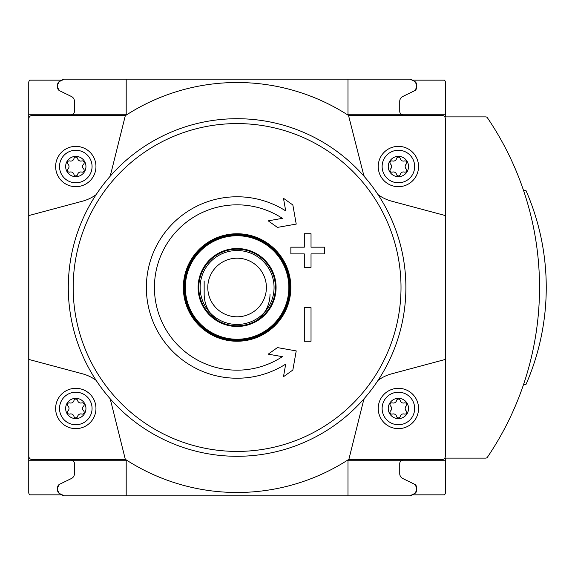 <?xml version="1.0" encoding="UTF-8"?>
<svg xmlns="http://www.w3.org/2000/svg" width="575" height="575" viewBox="0 0 575 575"><rect width="100%" height="100%" fill="white"/><g stroke="black" fill="none" stroke-linecap="round" stroke-linejoin="round"><path stroke-width="0.86" d="M64.371 79.156A3.364 3.364 0 0 0 62.689 79.609L59.333 81.549L64.371 79.156L126.198 79.156L126.198 114.777L28.75 114.777L28.75 492.48A3.364 3.364 0 0 0 29.713 494.838L61.726 494.838M28.75 114.777L28.75 82.52A3.364 3.364 0 0 1 29.713 80.162L61.726 80.162M412.462 494.838L444.475 494.838A3.364 3.364 0 0 0 445.438 492.48L445.438 458.11L485.746 458.11A2.02 2.02 0 0 0 487.413 457.226A302.436 302.436 0 0 0 487.413 117.774A2.02 2.02 0 0 0 485.746 116.89L445.438 116.89L445.438 82.52A3.364 3.364 0 0 0 444.475 80.162L412.462 80.162M59.333 81.549L62.689 79.609L59.333 81.549A3.364 3.364 0 0 0 57.651 84.453L57.651 87.68A3.364 3.364 0 0 0 59.534 90.699L57.651 87.68L57.651 84.453L57.651 87.68L57.651 84.453L59.333 81.549L60.979 80.593M445.438 114.777L347.99 114.777L347.99 79.156L409.817 79.156L126.198 79.156M416.537 87.68A3.364 3.364 0 0 1 414.654 90.699L403.873 95.96L414.654 90.699L416.537 87.68L416.537 84.453A3.364 3.364 0 0 0 414.855 81.549L416.537 84.453L416.537 87.68L416.537 84.453M414.855 81.549L411.499 79.609A3.364 3.364 0 0 0 409.817 79.156L413.209 80.593M64.371 495.844A3.364 3.364 0 0 1 62.689 495.391L59.333 493.451L64.371 495.844L409.817 495.844L414.855 493.451L416.537 490.547L416.537 487.32L416.537 490.547A3.364 3.364 0 0 1 414.855 493.451L413.209 494.407M445.438 460.223L347.99 460.223L347.99 495.844L409.817 495.844A3.364 3.364 0 0 0 411.499 495.391L414.855 493.451M57.651 490.547L57.651 487.32A3.364 3.364 0 0 1 59.534 484.301L57.651 487.32L57.651 490.547L59.333 493.451L62.689 495.391L59.333 493.451A3.364 3.364 0 0 1 57.651 490.547M416.537 487.32L414.654 484.301A3.364 3.364 0 0 1 416.537 487.32L416.537 490.547M60.979 91.403L71.429 96.499A5.376 5.376 0 0 1 74.448 101.337L74.448 111.413A3.364 3.364 0 0 1 71.092 114.777M413.209 91.403L402.759 96.499A5.376 5.376 0 0 0 399.74 101.337L399.74 111.413A3.364 3.364 0 0 0 403.097 114.777M60.979 494.407L59.333 493.451M71.092 460.223A3.364 3.364 0 0 1 74.448 463.587L74.448 473.663A5.376 5.376 0 0 1 71.429 478.501L60.979 483.597M413.209 483.597L402.759 478.501A5.376 5.376 0 0 1 399.74 473.663L399.74 463.587A3.364 3.364 0 0 1 403.097 460.223M364.399 176.669A40.322 40.322 0 0 1 362.918 171.968L348.522 115.446A204.98 204.98 0 0 0 125.666 115.446L32.178 115.446A3.364 3.364 0 0 0 28.815 118.809L28.815 215.568L82.577 201.164A40.322 40.322 0 0 0 96.169 194.602M109.789 176.669A40.322 40.322 0 0 0 111.27 171.968L125.364 115.446M28.815 215.568L28.815 456.191A3.364 3.364 0 0 0 32.178 459.554L125.364 459.554L111.27 403.032A40.322 40.322 0 0 0 109.789 398.331M96.169 380.398A40.322 40.322 0 0 0 82.577 373.836L28.815 359.433M125.364 459.554L125.666 459.554A204.98 204.98 0 0 0 348.522 459.554L442.01 459.554A3.364 3.364 0 0 0 445.373 456.191L445.373 118.809A3.364 3.364 0 0 0 442.01 115.446L348.824 115.446M364.399 398.331A40.322 40.322 0 0 0 362.918 403.032L348.824 459.554M445.373 359.433L391.611 373.836A40.322 40.322 0 0 0 378.019 380.398M378.019 194.602A40.322 40.322 0 0 0 391.611 201.164L445.373 215.568M126.198 495.844L126.198 460.223L28.75 460.223M400.408 476.272L401.522 477.667M398.396 398.324A10.149 10.149 0 0 1 407.179 413.547A10.149 10.149 0 0 1 389.606 413.547A10.149 10.149 0 0 1 398.396 398.324M390.583 410.866A3.292 3.292 0 0 0 390.583 406.079A1.883 1.883 0 0 1 392.416 402.91A3.292 3.292 0 0 0 396.563 400.509A1.883 1.883 0 0 1 400.222 400.509A3.292 3.292 0 0 0 404.369 402.91A1.883 1.883 0 0 1 406.202 406.079A3.292 3.292 0 0 0 406.202 410.866A1.883 1.883 0 0 1 404.369 414.043A3.292 3.292 0 0 0 400.222 416.437A1.883 1.883 0 0 1 396.563 416.437A3.292 3.292 0 0 0 392.416 414.043A1.883 1.883 0 0 1 390.583 410.866M398.396 392.2A16.273 16.273 0 0 1 412.483 416.609A16.273 16.273 0 0 1 384.301 416.609A16.273 16.273 0 0 1 398.396 392.2M398.396 388.312A20.161 20.161 0 0 1 415.854 418.557A20.161 20.161 0 0 1 380.93 418.557A20.161 20.161 0 0 1 398.396 388.312M75.792 398.324A10.149 10.149 0 0 1 84.583 413.547A10.149 10.149 0 0 1 67.009 413.547A10.149 10.149 0 0 1 75.792 398.324M67.987 410.866A3.292 3.292 0 0 0 67.987 406.079A1.883 1.883 0 0 1 69.819 402.91A3.292 3.292 0 0 0 73.967 400.509A1.883 1.883 0 0 1 77.625 400.509A3.292 3.292 0 0 0 81.772 402.91A1.883 1.883 0 0 1 83.605 406.079A3.292 3.292 0 0 0 83.605 410.866A1.883 1.883 0 0 1 81.772 414.043A3.292 3.292 0 0 0 77.625 416.437A1.883 1.883 0 0 1 73.967 416.437A3.292 3.292 0 0 0 69.819 414.043A1.883 1.883 0 0 1 67.987 410.866M75.792 392.2A16.273 16.273 0 0 1 89.887 416.609A16.273 16.273 0 0 1 61.705 416.609A16.273 16.273 0 0 1 75.792 392.2M75.792 388.312A20.161 20.161 0 0 1 93.258 418.557A20.161 20.161 0 0 1 58.334 418.557A20.161 20.161 0 0 1 75.792 388.312M398.396 156.378A10.149 10.149 0 0 1 407.179 171.602A10.149 10.149 0 0 1 389.606 171.602A10.149 10.149 0 0 1 398.396 156.378M390.583 168.921A3.292 3.292 0 0 0 390.583 164.134A1.883 1.883 0 0 1 392.416 160.957A3.292 3.292 0 0 0 396.563 158.563A1.883 1.883 0 0 1 400.222 158.563A3.292 3.292 0 0 0 404.369 160.957A1.883 1.883 0 0 1 406.202 164.134A3.292 3.292 0 0 0 406.202 168.921A1.883 1.883 0 0 1 404.369 172.09A3.292 3.292 0 0 0 400.222 174.491A1.883 1.883 0 0 1 396.563 174.491A3.292 3.292 0 0 0 392.416 172.09A1.883 1.883 0 0 1 390.583 168.921M398.396 150.255A16.273 16.273 0 0 1 412.483 174.663A16.273 16.273 0 0 1 384.301 174.663A16.273 16.273 0 0 1 398.396 150.255M398.396 146.366A20.161 20.161 0 0 1 415.854 176.604A20.161 20.161 0 0 1 380.93 176.604A20.161 20.161 0 0 1 398.396 146.366M75.792 156.378A10.149 10.149 0 0 1 84.583 171.602A10.149 10.149 0 0 1 67.009 171.602A10.149 10.149 0 0 1 75.792 156.378M67.987 168.921A3.292 3.292 0 0 0 67.987 164.134A1.883 1.883 0 0 1 69.819 160.957A3.292 3.292 0 0 0 73.967 158.563A1.883 1.883 0 0 1 77.625 158.563A3.292 3.292 0 0 0 81.772 160.957A1.883 1.883 0 0 1 83.605 164.134A3.292 3.292 0 0 0 83.605 168.921A1.883 1.883 0 0 1 81.772 172.09A3.292 3.292 0 0 0 77.625 174.491A1.883 1.883 0 0 1 73.967 174.491A3.292 3.292 0 0 0 69.819 172.09A1.883 1.883 0 0 1 67.987 168.921M75.792 150.255A16.273 16.273 0 0 1 89.887 174.663A16.273 16.273 0 0 1 61.705 174.663A16.273 16.273 0 0 1 75.792 150.255M75.792 146.366A20.161 20.161 0 0 1 93.258 176.604A20.161 20.161 0 0 1 58.334 176.604A20.161 20.161 0 0 1 75.792 146.366M285.703 364.112L283.482 376.711L292.848 370.027L296.226 350.908L277.43 347.595L268.223 354.157L282.382 356.658A82.663 82.663 0 0 1 157.881 263.868A82.663 82.663 0 0 1 282.382 218.342L268.223 220.843L277.43 227.405L296.226 224.092L292.848 204.973L283.482 198.289L285.703 210.888A90.728 90.728 0 0 0 149.967 262.193A90.728 90.728 0 0 0 285.703 364.112L283.482 376.711M290.864 247.178L290.864 253.898L304.304 253.898L304.304 267.339L311.025 267.339L311.025 253.898L324.465 253.898L324.465 247.178L311.025 247.178L311.025 233.73L304.304 233.73L304.304 247.178L290.864 247.178M304.304 307.661L304.304 341.27L311.025 341.27L311.025 307.661L304.304 307.661L304.304 341.27M237.094 118.709A168.791 168.791 0 0 1 383.273 371.896A168.791 168.791 0 0 1 90.915 371.896A168.791 168.791 0 0 1 237.094 118.709A168.791 168.791 0 0 1 383.273 371.896A168.791 168.791 0 0 1 90.915 371.896A168.791 168.791 0 0 1 237.094 118.709M403.873 479.04L414.654 484.301L403.873 479.04M59.534 484.301L70.315 479.04M414.654 90.699L403.873 95.96M70.315 95.96L59.534 90.699L70.315 95.96M523.516 384.618L525.902 384.618A241.946 241.946 0 0 0 525.902 190.382L523.516 190.382M283.482 198.289L285.703 210.888M292.848 370.027L293.617 365.693M296.226 350.908L277.43 347.595M278.041 355.889L282.382 356.658M282.382 218.342L278.041 219.111M277.43 227.405L296.226 224.092M290.864 253.898L304.304 253.898M311.025 253.898L324.465 253.898M304.304 233.73L304.304 247.178M237.094 234.406A53.094 53.094 0 0 1 283.072 314.051A53.094 53.094 0 0 1 191.116 314.051A53.094 53.094 0 0 1 237.094 234.406A53.094 53.094 0 0 1 283.072 314.051A53.094 53.094 0 0 1 191.116 314.051A53.094 53.094 0 0 1 237.094 234.406M237.094 248.522A38.978 38.978 0 0 1 270.854 306.993A38.978 38.978 0 0 1 203.334 306.993A38.978 38.978 0 0 1 237.094 248.522M237.094 249.191A38.309 38.309 0 0 1 270.272 306.655A38.309 38.309 0 0 1 203.917 306.655A38.309 38.309 0 0 1 237.094 249.191A38.309 38.309 0 0 1 270.272 306.655A38.309 38.309 0 0 1 203.917 306.655A38.309 38.309 0 0 1 237.094 249.191A38.309 38.309 0 0 1 270.272 306.655A38.309 38.309 0 0 1 203.917 306.655A38.309 38.309 0 0 1 237.094 249.191M237.094 250.535A36.965 36.965 0 0 1 269.107 305.979A36.965 36.965 0 0 1 205.081 305.979A36.965 36.965 0 0 1 237.094 250.535M237.094 258.197A29.303 29.303 0 0 1 262.473 302.148A29.303 29.303 0 0 1 211.715 302.148A29.303 29.303 0 0 1 237.094 258.197M204.161 280.945L204.161 294.055A32.933 32.933 0 0 0 216.818 320.002M270.027 294.055A32.933 32.933 0 0 1 257.37 320.002M237.094 451.418A163.918 163.918 0 0 1 73.176 287.5A163.918 163.918 0 0 1 237.094 123.582A163.918 163.918 0 0 1 401.012 287.5A163.918 163.918 0 0 1 237.094 451.418M237.094 235.75A51.75 51.75 0 0 1 281.908 313.375A51.75 51.75 0 0 1 192.28 313.375A51.75 51.75 0 0 1 237.094 235.75M237.094 235.096A52.404 52.404 0 0 1 282.476 313.698A52.404 52.404 0 0 1 191.712 313.698A52.404 52.404 0 0 1 237.094 235.096M237.094 233.752A53.748 53.748 0 0 1 283.64 314.374A53.748 53.748 0 0 1 190.548 314.374A53.748 53.748 0 0 1 237.094 233.752"/></g></svg>
